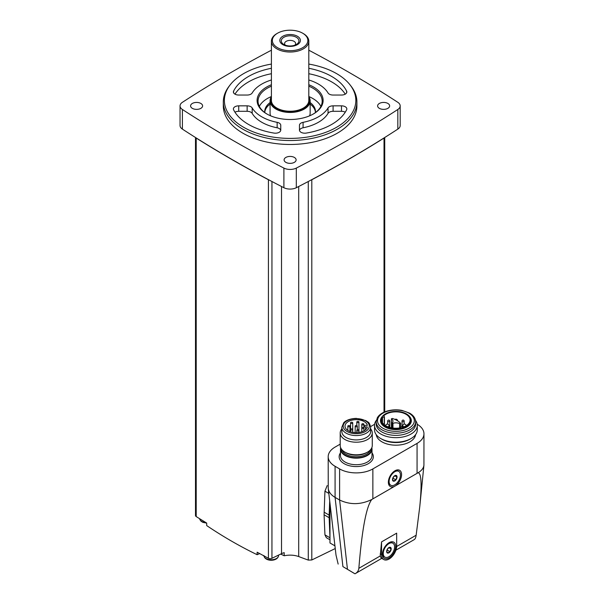 <?xml version="1.0" encoding="UTF-8"?>
<svg xmlns="http://www.w3.org/2000/svg" width="604" height="604" viewBox="0 0 604 604"><rect width="100%" height="100%" fill="white"/><g stroke="black" fill="none" stroke-linecap="round" stroke-linejoin="round"><path stroke-width="0.91" d="M271.407 50.208A1203.674 694.94 0 0 0 182.4 102.318A9.354 5.398 0 0 0 180.045 105.904A9.354 5.398 0 0 0 182.4 109.483A1203.674 694.94 0 0 0 283.903 168.086A9.354 5.398 0 0 0 296.315 168.086A1203.674 694.94 0 0 0 397.825 109.483A9.354 5.398 0 0 0 400.18 105.904A9.354 5.398 0 0 0 397.825 102.318A1203.674 694.94 0 0 0 308.81 50.208M285.858 162.348A6.01 3.473 0 0 0 292.411 163.095A6.01 3.473 0 0 0 296.119 159.894A6.01 3.473 0 0 0 290.109 156.421A6.01 3.473 0 0 0 284.099 159.894A6.01 3.473 0 0 0 285.858 162.348M192.344 108.358A6.01 3.473 0 0 0 198.897 109.105A6.01 3.473 0 0 0 202.604 105.904A6.01 3.473 0 0 0 196.594 102.431A6.01 3.473 0 0 0 190.585 105.904A6.01 3.473 0 0 0 192.344 108.358M379.372 108.358A6.01 3.473 0 0 0 385.926 109.105A6.01 3.473 0 0 0 389.64 105.904A6.01 3.473 0 0 0 383.623 102.431A6.01 3.473 0 0 0 377.613 105.904A6.01 3.473 0 0 0 379.372 108.358M223.314 101.955L223.314 105.904A66.795 38.565 0 0 0 242.876 133.167A66.795 38.565 0 0 0 315.673 141.532A66.795 38.565 0 0 0 356.904 105.904L356.904 101.955A66.795 38.565 180 0 1 290.109 140.521A66.795 38.565 180 0 1 223.314 101.955A66.795 38.565 180 0 1 229.135 86.213L230.109 84.953A65.73 37.946 180 0 1 271.407 64.069M180.045 105.904L180.045 125.534A9.354 5.398 0 0 0 182.4 129.12A1203.674 694.94 0 0 0 195.734 137.652A1203.674 694.94 0 0 0 269.127 180.022A1203.674 694.94 0 0 0 283.903 187.723A9.354 5.398 0 0 0 296.315 187.723A1203.674 694.94 0 0 0 311.098 180.022A1203.674 694.94 0 0 0 384.491 137.652A1203.674 694.94 0 0 0 397.825 129.12A9.354 5.398 0 0 0 400.18 125.534L400.18 105.904M311.098 180.022A2.673 1.54 0 0 0 311.8 179.75A1203.674 694.94 0 0 0 384.023 138.059A2.673 1.54 0 0 0 384.491 137.652M195.734 137.652A2.673 1.54 0 0 0 196.202 138.059A1203.674 694.94 0 0 0 268.418 179.75A2.673 1.54 0 0 0 269.127 180.022M195.492 137.501L195.492 515.522A2.673 1.54 0 0 0 196.202 516.563A1203.674 694.94 0 0 0 206.696 523.072L206.696 525.586C223.012 536.594 239.826 546.303 257.138 554.706L257.138 552.199A1203.674 694.94 0 0 0 268.418 558.262A2.673 1.54 0 0 0 271.943 558.307L271.943 181.51M335.144 548.598L311.8 559.968L308.274 560.097A641.086 400.988 -124.5 0 1 298.701 556.548C294.216 554.985 289.384 554.721 284.197 555.755L284.197 552.652A13.356 7.716 0 0 0 281.524 553.664L271.943 558.307M329.973 539.787L326.349 537.688L324.937 534.865L324.084 514.782L324.937 491.158L327.187 485.571M329.973 503.706L329.973 542.981L334.782 545.759M380.233 555.967L381.132 558.02L383.767 559.546A10.691 6.168 120 0 0 392.004 556.677A10.691 6.168 120 0 0 396.669 545.925L396.669 533.158L381.554 541.886L380.233 555.967L358.851 568.311C361.985 529.625 366.288 506.696 371.747 499.516L418.111 472.743C421.381 473.234 421.932 484.506 419.78 506.567L416.141 535.235C415.816 537.734 415.107 539.229 413.997 539.727M358.851 568.311C358.519 570.818 357.228 572.645 354.986 573.8L381.736 558.368M340.203 444.136L335.077 447.096A23.511 13.575 0 0 0 328.191 456.7L328.244 488.44C328.719 491.988 331 494.97 335.077 497.394L342.913 566.605L354.986 573.8M328.191 456.7A23.511 13.575 0 0 0 335.077 466.296L335.077 497.394L339.607 500.014C350.048 504.989 360.762 504.823 371.747 499.516M342.913 566.605L353.952 573.219M328.244 488.44L336.013 555.121L338.149 564.083M418.111 472.743C421.637 470.644 423.578 468.145 423.925 465.231L423.955 433.793A23.511 13.575 0 0 0 417.213 424.272M396.534 484.914A9.354 5.398 120 0 0 401.532 473.702A9.354 5.398 120 0 0 394.963 470.765A9.354 5.398 120 0 0 388.357 482.219A9.354 5.398 120 0 0 393.4 486.726M335.077 466.296L339.607 468.915A23.511 13.575 0 0 0 372.864 468.915L417.07 443.389A23.511 13.575 0 0 0 423.955 433.793M374.616 424.272L370.592 426.598M376.232 434.654A19.736 11.393 0 0 0 381.954 441.849A19.736 11.393 0 0 0 402.77 444.476A19.736 11.393 0 0 0 415.59 434.654M381.554 541.886L381.554 554.653A10.691 6.168 120 0 0 383.767 559.546M389.112 557.922A9.354 5.398 -60 0 1 382.498 554.102A9.354 5.398 -60 0 1 389.112 542.649A9.354 5.398 -60 0 1 395.726 546.469A9.354 5.398 -60 0 1 389.112 557.922M390.773 485.239A8.018 4.628 -60 0 1 390.773 475.982A8.018 4.628 -60 0 1 398.783 471.354A8.018 4.628 -60 0 1 400.014 477.779A8.018 4.628 -60 0 1 394.774 484.838A8.018 4.628 -60 0 1 390.773 485.239L390.01 484.801A8.018 4.628 -60 0 1 388.372 481.645M394.472 471.075A8.018 4.628 -60 0 1 398.028 470.916L398.783 471.354M394.774 480.912A3.209 1.85 -60 0 1 392.585 478.881A3.209 1.85 -60 0 1 395.914 475.371A3.209 1.85 -60 0 1 396.964 477.711A3.209 1.85 -60 0 1 394.774 480.912M395.816 479.818L396.911 477.009L395.816 475.454L393.634 476.715L392.547 479.523L393.634 481.078L395.816 479.818L393.038 478.209L393.589 476.79M384.914 557.122A8.018 4.628 -60 0 1 384.914 547.866A8.018 4.628 -60 0 1 392.932 543.238A8.018 4.628 -60 0 1 394.155 549.663A8.018 4.628 -60 0 1 388.923 556.722A8.018 4.628 -60 0 1 384.914 557.122L384.159 556.684A8.018 4.628 -60 0 1 382.513 553.528M388.621 542.958A8.018 4.628 -60 0 1 392.17 542.8L392.932 543.238M388.923 552.796A3.209 1.85 -60 0 1 386.734 550.765A3.209 1.85 -60 0 1 390.056 547.254A3.209 1.85 -60 0 1 391.113 549.595A3.209 1.85 -60 0 1 388.923 552.796M389.965 551.701L391.052 548.893L389.965 547.337L387.783 548.598L386.688 551.407L387.783 552.962L389.965 551.701L387.179 550.093L387.73 548.674M394.88 475.831L396.911 477.009M389.021 547.715L391.052 548.893M340.648 447.707A15.764 9.098 0 0 0 340.475 449.059A15.764 9.098 0 0 0 345.088 455.499A15.764 9.098 0 0 0 362.272 457.47A15.764 9.098 0 0 0 372.004 449.059A15.764 9.098 0 0 0 371.822 447.707M341.841 428.87A16.029 9.256 0 0 0 340.203 432.947L340.203 445.541A16.029 9.256 0 0 0 344.899 452.086L346.062 452.758A14.39 8.313 0 0 0 366.409 452.758L367.572 452.086A16.029 9.256 0 0 0 372.268 445.541L372.268 432.947A16.029 9.256 0 0 0 370.63 428.87M346.062 452.758L344.899 452.086A16.029 9.256 0 0 0 367.572 452.086M340.203 432.947A16.029 9.256 0 0 0 344.899 439.493A16.029 9.256 0 0 0 362.37 441.501A16.029 9.256 0 0 0 372.268 432.947M341.841 427.247L341.841 431.611A14.39 8.313 0 0 0 346.062 437.485A14.39 8.313 0 0 0 361.743 439.289A14.39 8.313 0 0 0 370.63 431.611L370.63 427.247C369.18 421.124 367.934 422.558 365.858 420.603L356.315 418.376C347.866 418.685 344.378 421.849 343.691 422.838L341.841 427.247A14.39 8.313 0 0 0 346.062 433.121A14.39 8.313 0 0 0 361.743 434.925A14.39 8.313 0 0 0 370.63 427.247M367.375 426.93A11.219 6.478 180 0 1 355.567 432.623A11.219 6.478 180 0 1 345.012 426.152A11.219 6.478 180 0 1 355.567 419.689A11.219 6.478 180 0 1 367.375 425.382L365.45 425.382A1.2 0.695 0 0 0 364.25 426.077L364.25 426.235A1.2 0.695 0 0 0 365.45 426.93L367.375 426.93M350.901 429.905A1.072 0.619 180 0 1 350.584 429.474A1.072 0.619 180 0 1 351.249 428.9A1.072 0.619 180 0 1 352.411 429.036A1.072 0.619 180 0 1 352.721 429.474A1.072 0.619 180 0 1 352.064 430.04A1.072 0.619 180 0 1 350.901 429.905M348.131 426.59A1.072 0.619 0 0 0 349.301 426.726A1.072 0.619 0 0 0 349.958 426.152A1.072 0.619 0 0 0 348.886 425.541A1.072 0.619 0 0 0 347.821 426.152A1.072 0.619 0 0 0 348.131 426.59M357.115 430.728A1.072 0.619 0 0 0 358.278 430.863A1.072 0.619 0 0 0 358.942 430.29A1.072 0.619 0 0 0 357.87 429.671A1.072 0.619 0 0 0 356.805 430.29A1.072 0.619 0 0 0 357.115 430.728M355.477 426.59A1.072 0.619 0 0 0 356.647 426.726A1.072 0.619 0 0 0 357.304 426.152A1.072 0.619 0 0 0 356.239 425.541A1.072 0.619 0 0 0 355.167 426.152A1.072 0.619 0 0 0 355.477 426.59M350.901 423.276A1.072 0.619 0 0 0 352.064 423.412A1.072 0.619 0 0 0 352.721 422.838A1.072 0.619 0 0 0 351.656 422.219A1.072 0.619 0 0 0 350.584 422.838A1.072 0.619 0 0 0 350.901 423.276M362.098 428.432A1.072 0.619 0 0 0 363.268 428.568A1.072 0.619 0 0 0 363.925 427.994A1.072 0.619 0 0 0 362.853 427.375A1.072 0.619 0 0 0 361.788 427.994A1.072 0.619 0 0 0 362.098 428.432M357.115 422.453A1.072 0.619 0 0 0 358.278 422.589A1.072 0.619 0 0 0 358.942 422.022A1.072 0.619 0 0 0 357.87 421.403A1.072 0.619 0 0 0 356.805 422.022A1.072 0.619 0 0 0 357.115 422.453M362.098 424.748A1.072 0.619 0 0 0 363.268 424.884A1.072 0.619 0 0 0 363.925 424.318A1.072 0.619 0 0 0 362.853 423.698A1.072 0.619 0 0 0 361.788 424.318A1.072 0.619 0 0 0 362.098 424.748M376.307 420.392A21.374 12.344 0 0 0 374.533 425.314L374.533 429.837A21.374 12.344 0 0 0 380.799 438.564L381.954 439.229A19.736 11.393 0 0 0 409.867 439.229L411.022 438.564A21.374 12.344 0 0 0 417.289 429.837L417.289 425.314A21.374 12.344 0 0 0 415.514 420.392M381.954 439.229L380.799 438.564A21.374 12.344 0 0 0 411.022 438.564M374.533 425.314A21.374 12.344 0 0 0 380.799 434.042A21.374 12.344 0 0 0 404.091 436.715A21.374 12.344 0 0 0 417.289 425.314M376.179 421.796L376.179 423.978A19.736 11.393 0 0 0 381.954 432.034A19.736 11.393 0 0 0 403.464 434.502A19.736 11.393 0 0 0 415.65 423.978L415.65 421.796C415.514 418.315 413.514 415.439 409.655 413.159L401.947 410.395C396.896 409.474 391.973 409.693 387.202 411.037C383.366 412.177 380.429 413.906 378.391 416.231L377.372 417.636L376.179 421.796A19.736 11.393 0 0 0 381.954 429.852A19.736 11.393 0 0 0 403.464 432.321A19.736 11.393 0 0 0 415.65 421.796M382.249 416.518L381.826 417.07A15.425 8.909 0 0 0 385.005 426.998A15.425 8.909 0 0 0 404.657 428.04A15.425 8.909 0 0 0 409.995 417.07L409.572 416.518A14.964 8.637 0 0 0 395.914 411.407A14.964 8.637 0 0 0 382.249 416.518A14.964 8.637 0 0 0 385.329 426.152A14.964 8.637 0 0 0 404.393 427.164A14.964 8.637 0 0 0 409.572 416.518M400.497 427.798A14.186 8.192 180 0 1 381.72 420.044A14.186 8.192 180 0 1 382.483 417.402L384.431 416.881L383.767 415.809A14.186 8.192 0 0 1 399.72 412.154A14.186 8.192 0 0 1 410.101 420.044A14.186 8.192 0 0 1 403.253 427.058L401.139 426.779L400.497 427.798M382.483 422.694L382.483 417.402M391.581 419.002A5.61 3.239 0 0 1 392.97 421.139A5.61 3.239 0 0 1 392.132 422.838L392.962 423.321A5.61 3.239 0 0 1 399.606 423.638L400.543 423.208A20.038 11.567 0 0 0 392.328 418.459L391.43 418.768L391.581 427.851M329.693 501.252L329.15 515.099A34.33 19.826 120 0 0 329.15 517.711L329.973 537.651M284.197 555.755A640.761 369.942 60 0 1 280.694 554.064M259.712 553.596A642.928 371.196 -60 0 1 257.138 554.706M308.81 64.069A65.73 37.946 180 0 1 336.587 73.612A65.73 37.946 180 0 1 350.109 84.953L351.09 86.213A66.795 38.565 180 0 1 356.904 101.955M350.109 84.953A65.73 37.946 180 0 1 290.109 138.392A65.73 37.946 180 0 1 230.109 84.953M345.254 94.148A58.784 33.937 0 0 0 308.81 73.726M271.407 73.726A58.784 33.937 0 0 0 234.964 94.148M345.254 112.201A5.345 3.088 0 0 0 341.487 111.302L333.091 111.302A5.345 3.088 0 0 0 328.032 113.386A40.075 23.141 0 0 1 303.08 127.791A5.345 3.088 0 0 0 299.486 130.411M252.185 107.935A5.345 3.088 0 0 0 247.134 105.843L238.731 105.843A5.345 3.088 0 0 0 233.393 108.931A5.345 3.088 0 0 0 233.597 109.777A58.784 33.937 0 0 0 273.944 133.076A5.345 3.088 0 0 0 280.762 130.109L280.762 125.262A5.345 3.088 0 0 0 277.145 122.34A40.075 23.141 0 0 1 252.185 107.935L252.185 113.386A5.345 3.088 0 0 0 247.134 111.302L238.731 111.302A5.345 3.088 0 0 0 234.964 112.201M280.732 130.411A5.345 3.088 0 0 0 277.145 127.791A40.075 23.141 0 0 1 252.185 113.386M308.81 79.985A40.075 23.141 0 0 1 328.032 92.963A5.345 3.088 0 0 0 333.091 95.047L341.487 95.047A5.345 3.088 0 0 0 346.832 91.959A5.345 3.088 0 0 0 346.628 91.113A58.784 33.937 0 0 0 308.81 68.275M271.407 68.275A58.784 33.937 0 0 0 233.597 91.113A5.345 3.088 0 0 0 233.393 91.959A5.345 3.088 0 0 0 238.731 95.047L247.134 95.047A5.345 3.088 0 0 0 252.185 92.963A40.075 23.141 0 0 1 271.407 79.985M328.032 107.935A40.075 23.141 0 0 1 303.08 122.34A5.345 3.088 0 0 0 299.463 125.262L299.463 130.109A5.345 3.088 0 0 0 306.273 133.076A58.784 33.937 0 0 0 346.628 109.777A5.345 3.088 0 0 0 346.832 108.931A5.345 3.088 0 0 0 341.487 105.843L333.091 105.843A5.345 3.088 0 0 0 328.032 107.935L328.032 113.386M308.81 84.741A33.009 19.056 180 0 1 313.453 86.968A33.009 19.056 180 0 1 313.453 113.922A33.009 19.056 180 0 1 266.772 113.922A33.009 19.056 180 0 1 271.407 84.741M308.81 86.183A32.065 18.513 180 0 1 312.781 88.131A32.065 18.513 180 0 1 322.174 101.215A32.065 18.513 180 0 1 313.114 114.111M267.111 114.111A32.065 18.513 180 0 1 258.051 101.215A32.065 18.513 180 0 1 271.407 86.183M308.81 96.534A32.065 18.513 180 0 1 312.781 98.482A32.065 18.513 180 0 1 320.89 106.395M259.327 106.395A32.065 18.513 180 0 1 271.407 96.534M310.146 102.574A25.383 14.655 180 0 1 315.492 111.574A25.383 14.655 180 0 1 315.431 112.57M264.786 112.57A25.383 14.655 180 0 1 264.726 111.574A25.383 14.655 180 0 1 270.071 102.574M310.146 104.107A25.383 14.655 180 0 1 315.462 112.336M264.763 112.336A25.383 14.655 180 0 1 270.071 104.107M270.637 115.832A20.038 11.567 180 0 1 270.071 113.099L270.071 100.883A20.038 11.567 180 0 1 271.407 96.731M308.81 96.731A20.038 11.567 180 0 1 310.146 100.883L310.146 113.099A20.038 11.567 180 0 1 309.58 115.832M285.315 45.164A5.519 3.186 180 0 1 284.59 43.579A5.519 3.186 180 0 1 290.109 40.392A5.519 3.186 180 0 1 295.635 43.579A5.519 3.186 180 0 1 294.903 45.164M296.345 44.492A8.818 5.089 180 0 1 283.872 44.492A8.818 5.089 180 0 1 283.872 37.289A8.818 5.089 180 0 1 296.345 37.289A8.818 5.089 180 0 1 296.345 44.492L296.345 44.492M297.387 44.651A10.283 5.942 180 0 1 280.173 41.993A10.283 5.942 180 0 1 292.774 34.715A10.283 5.942 180 0 1 297.387 44.651M302.664 47.701A17.758 10.253 180 0 1 277.553 47.701A17.758 10.253 180 0 1 277.553 33.205A17.758 10.253 180 0 1 302.664 33.205A17.758 10.253 180 0 1 302.664 47.701M302.664 33.205L303.336 33.59A18.701 10.796 180 0 1 308.81 41.223A18.701 10.796 180 0 1 303.336 48.856A18.701 10.796 180 0 1 282.951 51.197A18.701 10.796 180 0 1 271.407 41.223A18.701 10.796 180 0 1 276.889 33.59L277.553 33.205M308.81 41.223L308.81 100.445A18.701 10.796 180 0 1 303.336 108.078A18.701 10.796 180 0 1 282.951 110.419A18.701 10.796 180 0 1 271.407 100.445L271.407 41.223M308.81 97.252A19.502 11.265 180 0 1 303.903 108.41A19.502 11.265 180 0 1 280.143 110.124A19.502 11.265 180 0 1 271.407 97.252M310.146 100.883A20.038 11.567 180 0 1 304.28 109.06A20.038 11.567 180 0 1 282.446 111.574A20.038 11.567 180 0 1 270.071 100.883M196.202 516.563L196.202 138.059M268.418 558.262L268.418 179.75M281.524 553.664L281.524 186.5M298.701 556.548L298.701 186.5M308.274 560.097L308.274 181.51M311.8 559.968L311.8 179.75M384.023 412.207L384.023 138.059M396.654 546.492L416.141 535.235M339.607 468.915L339.607 500.014L347.451 569.225M417.07 473.06L417.07 443.389M372.864 498.587L372.864 468.915M340.475 452.872A17.101 9.875 0 0 0 344.144 463.676A17.101 9.875 0 0 0 365.775 464.891A17.101 9.875 0 0 0 372.004 452.872M381.554 554.653L380.195 553.868M340.475 449.059L340.475 455.605A15.764 9.098 0 0 0 345.088 462.045A15.764 9.098 0 0 0 362.272 464.015A15.764 9.098 0 0 0 372.004 455.605L372.004 449.059M341.071 448.538A15.191 8.773 0 0 0 345.496 455.265A15.191 8.773 0 0 0 362.468 457.062A15.191 8.773 0 0 0 371.4 448.538M342.068 449.874A14.39 8.313 0 0 0 346.062 454.284A14.39 8.313 0 0 0 360.543 456.337A14.39 8.313 0 0 0 370.403 449.874M347.006 431.483A13.054 7.535 0 0 0 368.848 428.108A13.054 7.535 0 0 0 352.857 418.874A13.054 7.535 0 0 0 347.006 431.483M365.45 429.852L365.45 426.93M382.898 428.213A18.399 10.623 0 0 0 413.687 423.449A18.399 10.623 0 0 0 391.15 410.441A18.399 10.623 0 0 0 382.898 428.213M384.416 424.846L384.416 416.934M384.257 424.718L384.257 417.032M392.962 423.321L392.962 428.062M399.606 423.638L399.606 427.957M404.136 426.718A1.669 0.966 180 0 1 402.793 425.775L402.793 426.96M385.692 425.729A1.669 1.669 0 0 1 387.383 424.106A1.669 1.669 0 0 1 389.029 425.775A1.669 0.966 180 0 1 387.685 426.718M403.849 420.701A1.072 0.619 180 0 1 404.159 421.139A1.072 0.619 180 0 1 403.502 421.705A1.072 0.619 180 0 1 402.332 421.577A1.072 0.619 180 0 1 402.022 421.139L402.022 426.801M389.489 420.701A1.072 0.619 180 0 1 389.799 421.139A1.072 0.619 180 0 1 389.142 421.705A1.072 0.619 180 0 1 387.979 421.577A1.072 0.619 180 0 1 387.662 421.139L387.662 424.129M324.937 491.158L328.81 493.392M324.084 512.169L329.15 515.099M324.084 514.782L329.15 517.711M324.937 534.865L329.973 537.771M278.565 555.099L278.565 555.521A7.346 4.243 180 0 1 271.498 559.765A7.346 4.243 180 0 1 263.888 555.846M205.987 522.641A7.346 4.243 180 0 1 199.652 518.723L201.034 521.237L202.868 522.354L206.696 523.124M397.825 109.483L397.825 129.12M182.4 109.483L182.4 129.12M283.903 168.086L283.903 187.723M296.315 168.086L296.315 187.723M346.628 91.113L346.628 92.812M233.597 91.113L233.597 92.812M341.487 105.843L341.487 111.302M333.091 105.843L333.091 111.302M303.08 122.34L303.08 127.791M247.134 105.843L247.134 111.302M238.731 105.843L238.731 111.302M277.145 122.34L277.145 127.791M384.725 411.905L384.725 137.501M395.899 550.191L414.216 539.621M423.925 465.231L419.78 506.567M352.721 432.305L352.721 422.838M350.584 431.754L350.584 422.838M349.958 431.528L349.958 426.152M347.821 430.441L347.821 426.152M358.942 432.441L358.942 422.022M356.805 432.623L356.805 430.29M357.304 429.769L357.304 426.152M355.167 432.607L355.167 426.152M363.925 430.871L363.925 424.318M361.788 431.784L361.788 424.318M356.805 425.631L356.805 422.022M384.431 424.861L384.431 416.881M400.618 423.374L400.618 427.602M391.43 418.768L391.43 427.821M392.041 423.026L392.041 427.926M406.13 425.729A1.669 1.669 0 0 0 404.438 424.106A1.669 1.669 0 0 0 402.793 425.775M397.583 420.807A1.669 1.669 0 0 0 394.986 419.448M389.029 425.775L389.029 427.209M404.159 424.129L404.159 421.139A1.072 1.072 0 0 0 403.087 420.067A1.072 1.072 0 0 0 402.022 421.139M389.799 427.443L389.799 421.139A1.072 1.072 0 0 0 388.734 420.067A1.072 1.072 0 0 0 387.662 421.139M390.184 427.541L389.799 427.353M278.565 555.521C277.9 561.833 264.544 561.841 263.873 555.521"/></g></svg>
